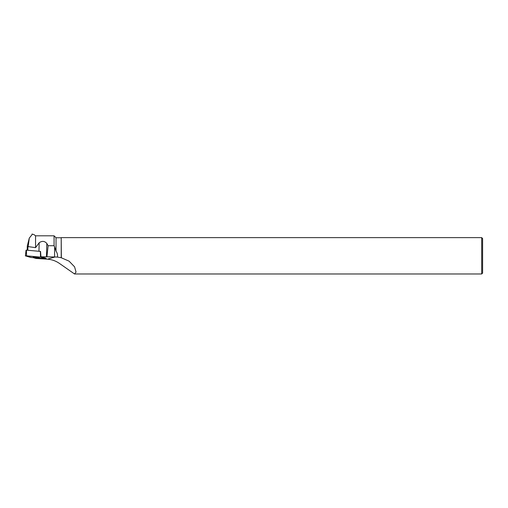 <?xml version="1.0" encoding="UTF-8"?>
<svg xmlns="http://www.w3.org/2000/svg" width="508" height="508" viewBox="0 0 508 508"><rect width="100%" height="100%" fill="white"/><g stroke="black" fill="none" stroke-linecap="round" stroke-linejoin="round"><path stroke-width="0.76" d="M25.438 255.848L26.054 250.12L40.538 251.416M46.057 258.68L40.532 257.105L25.4 255.861L30.963 257.461L46.095 258.699L46.038 258.267L40.945 256.781L40.538 251.403M33.744 256.991L39.243 257.372L33.744 256.991M35.554 235.807L35.554 247.644L39.173 242.761C42.037 240.748 44.583 240.97 46.819 243.434L48.127 245.726L54.077 245.726L54.077 235.807L35.554 235.807L34.023 234.645L32.029 234.036L32.01 234.772M46.819 243.434L46.469 256.8L55.067 256.984L47.409 259.169L35.973 258.445L33.312 257.67M46.469 256.8A5.823 0.483 1.5 0 1 40.945 256.781M46.095 258.699L46.038 258.267M54.077 245.726L54.585 246.774L54.585 256.978M56.026 251.219C57.296 252.927 57.76 254.876 57.404 257.067L61.214 257.734L61.214 237.757L56.026 237.757L56.026 251.219L54.585 246.774M48.127 245.726L46.914 256.775M35.554 247.644L28.169 246.609L27.915 247.136L27.305 245.936L29.293 238.087L31.833 234.931M28.169 246.609L29.293 238.087M27.832 250.247L27.915 247.136M27.305 245.936L27.197 250.19M61.214 257.734L69.088 261.156L74.581 266.84L76.041 272.091L74.505 273.958L59.201 263.258C55.575 260.826 51.645 259.461 47.409 259.169M61.214 237.757L61.347 257.746M74.505 273.983L481.692 273.983L481.692 237.623L61.347 237.623M57.404 257.067L55.067 256.984M481.692 273.983L482.6 273.075L482.6 238.531L481.692 237.623M38.157 257.137L33.344 257.01M30.715 257.423L46.057 258.68L40.78 257.143L26.562 255.848L25.432 255.886L30.715 257.423M40.45 251.39L40.78 257.143M26.403 250.114L26.562 255.848M40.532 257.105L40.373 251.377M39.173 242.761L38.951 251.25M26.054 250.12L25.4 255.861M56.026 237.757L54.077 235.807"/></g></svg>
